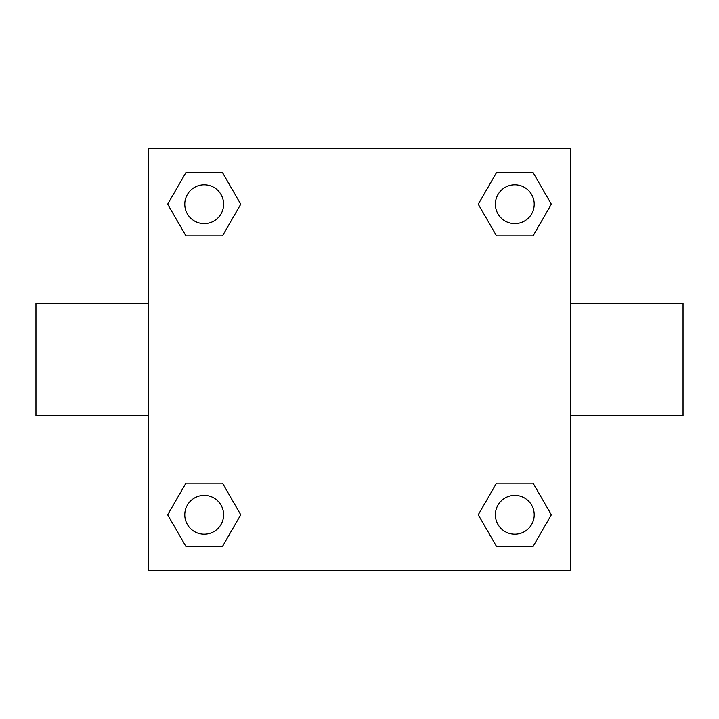<?xml version="1.0" encoding="UTF-8"?>
<svg xmlns="http://www.w3.org/2000/svg" width="719" height="719" viewBox="0 0 719 719"><rect width="100%" height="100%" fill="white"/><g stroke="black" fill="none" stroke-linecap="round" stroke-linejoin="round"><path stroke-width="1.08" d="M570.509 303.229L683.05 303.229L683.05 415.771L570.509 415.771M148.491 415.771L35.95 415.771L35.95 303.229L148.491 303.229M148.491 148.491L570.509 148.491L570.509 570.509L148.491 570.509L148.491 148.491M185.924 483.15L222.468 483.15L240.748 514.804L222.468 546.458L185.924 546.458L167.644 514.804L185.924 483.15L222.468 483.15L185.924 483.15M496.532 172.542L533.076 172.542L551.356 204.196L533.076 235.85L496.532 235.85L478.252 204.196L496.532 172.542L533.076 172.542L496.532 172.542M185.924 172.542L222.468 172.542L240.748 204.196L222.468 235.85L185.924 235.85L167.644 204.196L185.924 172.542L222.468 172.542L185.924 172.542M496.532 483.15L533.076 483.15L551.356 514.804L533.076 546.458L496.532 546.458L478.252 514.804L496.532 483.15L533.076 483.15L496.532 483.15M533.076 546.458L496.532 546.458L533.076 546.458M534.217 514.804A19.413 19.413 0 0 0 505.098 497.988A19.413 19.413 0 0 0 505.098 531.62A19.413 19.413 0 0 0 534.217 514.804M222.468 546.458L185.924 546.458L222.468 546.458M223.609 514.804A19.413 19.413 0 0 0 194.49 497.988A19.413 19.413 0 0 0 194.49 531.62A19.413 19.413 0 0 0 223.609 514.804M533.076 235.85L496.532 235.85L533.076 235.85M534.217 204.196A19.413 19.413 0 0 0 505.098 187.38A19.413 19.413 0 0 0 505.098 221.012A19.413 19.413 0 0 0 534.217 204.196M222.468 235.85L185.924 235.85L222.468 235.85M223.609 204.196A19.413 19.413 0 0 0 194.49 187.38A19.413 19.413 0 0 0 194.49 221.012A19.413 19.413 0 0 0 223.609 204.196"/></g></svg>
